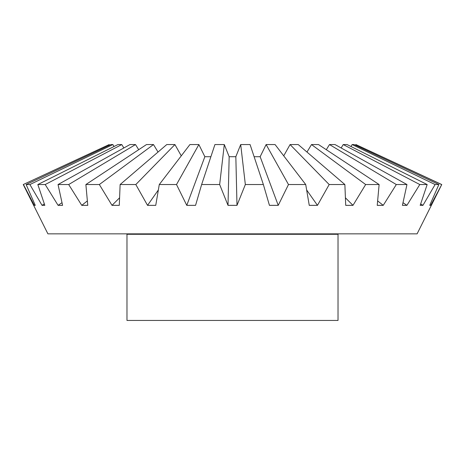 <?xml version="1.0" encoding="UTF-8"?>
<svg xmlns="http://www.w3.org/2000/svg" width="465" height="465" viewBox="0 0 465 465"><rect width="100%" height="100%" fill="white"/><g stroke="black" fill="none" stroke-linecap="round" stroke-linejoin="round"><path stroke-width="0.7" d="M355.475 145.214L355.899 144.563L441.75 184.541L417.093 233.854L47.907 233.854L23.25 184.541L109.194 144.563L109.525 145.214M438.867 184.541L435.101 184.541L352.133 144.563L351.005 146.527L352.133 144.563L354.092 144.563L438.867 184.541L429.736 205.35L430.677 205.35L441.75 184.541M341.147 147.963L343.234 144.563L347.064 144.563L427.166 184.541L420.18 205.35L422.952 205.35L435.101 184.541M326.296 149.695L329.493 144.563L335.027 144.563L406.956 184.541L402.417 205.35L406.91 205.35L419.796 184.541L427.166 184.541M379.12 184.541L365.653 184.541L311.509 144.563L306.976 152.055L311.509 144.563L318.513 144.563L379.12 184.541L377.231 205.35L383.241 205.35L396.302 184.541L406.956 184.541M283.731 155.851L290.073 144.563L298.234 144.563L344.873 184.541L345.716 205.35L352.981 205.35L365.653 184.541M254.111 156.711L260.15 156.705L266.125 144.563L275.082 144.563L305.72 184.541L309.254 205.35L317.461 205.35L329.179 184.541L344.873 184.541M176.514 184.541L198.875 144.563L189.918 144.563L159.28 184.541L176.514 184.541L186.773 205.35L195.562 205.35L201.636 184.541L214.923 144.563L224.299 144.563L229.164 156.705L235.836 156.705L240.701 144.563L250.077 144.563L263.364 184.541L269.438 205.35L278.227 205.35L288.486 184.541L305.72 184.541M198.875 144.563L204.85 156.705L210.889 156.711M159.28 184.541L155.746 205.35L147.539 205.35L135.821 184.541L120.127 184.541L166.766 144.563L174.927 144.563L181.269 155.851M120.127 184.541L119.284 205.35L112.019 205.35L99.347 184.541L85.88 184.541L146.487 144.563L153.491 144.563L158.024 152.055M85.88 184.541L87.769 205.35L81.759 205.35L68.698 184.541L58.044 184.541L129.973 144.563L135.507 144.563L138.704 149.695M58.044 184.541L62.583 205.35L58.09 205.35L45.204 184.541L37.834 184.541L117.936 144.563L121.766 144.563L123.853 147.963M37.834 184.541L44.82 205.35L42.048 205.35L29.899 184.541L26.133 184.541L110.908 144.563L112.867 144.563L113.995 146.527M23.25 184.541L109.194 144.563M338.026 234.284L126.974 234.284L126.974 320.437L338.026 320.437L338.026 234.284L338.462 233.854M186.773 205.35L204.85 156.705M240.701 144.563L245.34 184.541L263.364 184.541M245.34 184.541L236.993 205.35L228.007 205.35L219.66 184.541L224.299 144.563M201.636 184.541L219.66 184.541M26.133 184.541L35.264 205.35L34.323 205.35L23.448 184.541M135.821 184.541L174.927 144.563M147.539 205.35L158.35 189.976M99.347 184.541L153.491 144.563M112.019 205.35L119.575 197.823M68.698 184.541L135.507 144.563M81.759 205.35L87.35 200.915M45.204 184.541L121.766 144.563M58.09 205.35L61.99 202.688M29.899 184.541L112.867 144.563M42.048 205.35L44.332 203.92M34.323 205.35L35.067 204.902M288.486 184.541L266.125 144.563L260.15 156.705L278.227 205.35M355.806 144.563L441.552 184.541M429.933 204.902L430.677 205.35M420.668 203.92L422.952 205.35M343.234 144.563L419.796 184.541M403.01 202.688L406.91 205.35M329.493 144.563L396.302 184.541M377.65 200.915L383.241 205.35M345.425 197.823L352.981 205.35M290.073 144.563L329.179 184.541M306.65 189.976L317.461 205.35M235.836 156.705L236.993 205.35M228.007 205.35L229.164 156.705M126.974 234.284L126.538 233.854"/></g></svg>
